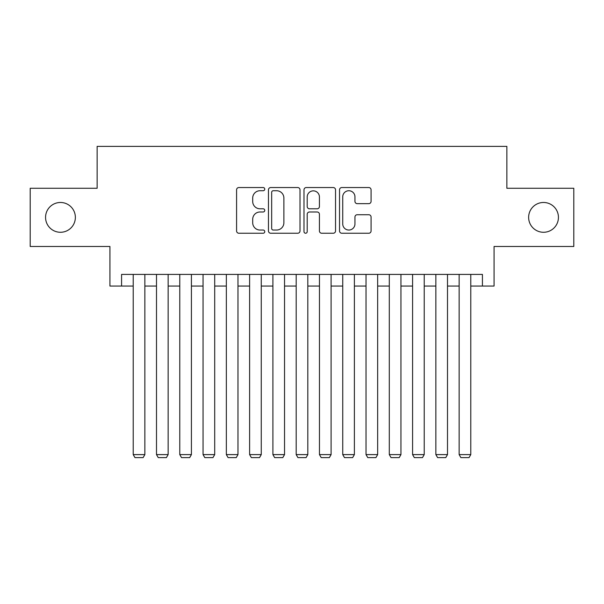 <?xml version="1.0" encoding="UTF-8"?>
<svg xmlns="http://www.w3.org/2000/svg" width="604" height="604" viewBox="0 0 604 604"><rect width="100%" height="100%" fill="white"/><g stroke="black" fill="none" stroke-linecap="round" stroke-linejoin="round"><path stroke-width="0.91" d="M264.756 189.143A1.601 1.601 0 0 0 263.155 187.542L238.874 187.542A2.288 2.288 0 0 0 236.587 189.822L236.587 230.954A2.288 2.288 0 0 0 238.874 233.242L263.155 233.242A1.601 1.601 0 0 0 264.756 231.642A1.601 1.601 0 0 0 263.155 230.041L260.007 230.041A7.316 7.316 0 0 1 252.698 222.733L252.698 219.305A7.316 7.316 0 0 1 260.007 211.989L263.155 211.989A1.601 1.601 0 0 0 264.756 210.388A1.601 1.601 0 0 0 263.155 208.795L260.007 208.795A7.316 7.316 0 0 1 252.698 201.479L252.698 198.052A7.316 7.316 0 0 1 260.007 190.736L263.155 190.736A1.601 1.601 0 0 0 264.756 189.143M528.636 217.372A14.896 14.896 0 0 0 543.532 232.276A14.896 14.896 0 0 0 558.436 217.372A14.896 14.896 0 0 0 543.532 202.476A14.896 14.896 0 0 0 528.636 217.372M45.564 217.372A14.896 14.896 0 0 0 60.468 232.276A14.896 14.896 0 0 0 75.364 217.372A14.896 14.896 0 0 0 60.468 202.476A14.896 14.896 0 0 0 45.564 217.372M368.78 203.654A2.288 2.288 0 0 0 371.067 201.366L371.067 189.822A2.288 2.288 0 0 0 368.78 187.542L341.819 187.542A2.288 2.288 0 0 0 339.531 189.822L339.531 230.954A2.288 2.288 0 0 0 341.819 233.242L368.78 233.242A2.288 2.288 0 0 0 371.067 230.954L371.067 217.017A2.288 2.288 0 0 0 368.78 214.73L357.243 214.73A2.288 2.288 0 0 0 354.956 217.017L354.956 223.933A6.115 6.115 0 0 1 348.848 230.041A6.115 6.115 0 0 1 342.732 223.933L342.732 196.851A6.115 6.115 0 0 1 348.848 190.736A6.115 6.115 0 0 1 354.956 196.851L354.956 201.366A2.288 2.288 0 0 0 357.243 203.654L368.78 203.654M121.578 286.054L121.578 274.412L482.422 274.412L482.422 286.054L494.064 286.054L494.064 246.477L573.8 246.477L573.8 188.274L506.869 188.274L506.869 146.372L97.131 146.372L97.131 188.274L30.2 188.274L30.2 246.477L109.936 246.477L109.936 286.054L133.22 286.054M299.999 189.822A2.288 2.288 0 0 0 297.712 187.542L270.751 187.542A2.288 2.288 0 0 0 268.463 189.822L268.463 230.954A2.288 2.288 0 0 0 270.751 233.242L297.712 233.242A2.288 2.288 0 0 0 299.999 230.954L299.999 189.822M306.288 187.542L333.249 187.542A2.288 2.288 0 0 1 335.537 189.822L335.537 230.954A2.288 2.288 0 0 1 333.249 233.242L321.713 233.242A2.288 2.288 0 0 1 319.425 230.954L319.425 214.277A2.288 2.288 0 0 0 317.138 211.989L309.482 211.989A2.288 2.288 0 0 0 307.202 214.277L307.202 231.642A1.601 1.601 0 0 1 305.601 233.242A1.601 1.601 0 0 1 304.001 231.642L304.001 189.822A2.288 2.288 0 0 1 306.288 187.542M144.854 286.054L156.496 286.054M168.138 286.054L179.781 286.054M191.415 286.054L203.057 286.054M214.699 286.054L226.341 286.054M237.976 286.054L249.618 286.054M261.26 286.054L272.902 286.054M284.537 286.054L296.179 286.054M307.821 286.054L319.463 286.054M331.098 286.054L342.74 286.054M354.382 286.054L366.024 286.054M377.659 286.054L389.301 286.054M400.943 286.054L412.585 286.054M424.219 286.054L435.861 286.054M447.504 286.054L459.146 286.054M470.78 286.054L482.422 286.054M273.265 190.736A1.601 1.601 0 0 0 271.664 192.336L271.664 228.44A1.601 1.601 0 0 0 273.265 230.041L276.579 230.041A7.316 7.316 0 0 0 283.888 222.733L283.888 198.052A7.316 7.316 0 0 0 276.579 190.736L273.265 190.736M319.425 196.964A6.115 6.115 0 0 0 313.31 190.856A6.115 6.115 0 0 0 307.202 196.964L307.202 206.508A2.288 2.288 0 0 0 309.482 208.795L317.138 208.795A2.288 2.288 0 0 0 319.425 206.508L319.425 196.964M144.854 274.412L144.854 454.601L133.22 454.601L133.22 274.412M144.854 454.601L143.11 457.628L134.964 457.628L133.22 454.601M168.138 274.412L168.138 454.601L156.496 454.601L156.496 274.412M168.138 454.601L166.394 457.628L158.24 457.628L156.496 454.601M191.415 274.412L191.415 454.601L179.781 454.601L179.781 274.412M191.415 454.601L189.671 457.628L181.525 457.628L179.781 454.601M214.699 274.412L214.699 454.601L203.057 454.601L203.057 274.412M214.699 454.601L212.955 457.628L204.801 457.628L203.057 454.601M237.976 274.412L237.976 454.601L226.341 454.601L226.341 274.412M237.976 454.601L236.232 457.628L228.086 457.628L226.341 454.601M261.26 274.412L261.26 454.601L249.618 454.601L249.618 274.412M261.26 454.601L259.516 457.628L251.362 457.628L249.618 454.601M284.537 274.412L284.537 454.601L272.902 454.601L272.902 274.412M284.537 454.601L282.793 457.628L274.646 457.628L272.902 454.601M307.821 274.412L307.821 454.601L296.179 454.601L296.179 274.412M307.821 454.601L306.077 457.628L297.923 457.628L296.179 454.601M331.098 274.412L331.098 454.601L319.463 454.601L319.463 274.412M331.098 454.601L329.354 457.628L321.207 457.628L319.463 454.601M354.382 274.412L354.382 454.601L342.74 454.601L342.74 274.412M354.382 454.601L352.638 457.628L344.484 457.628L342.74 454.601M377.659 274.412L377.659 454.601L366.024 454.601L366.024 274.412M377.659 454.601L375.914 457.628L367.768 457.628L366.024 454.601M400.943 274.412L400.943 454.601L389.301 454.601L389.301 274.412M400.943 454.601L399.199 457.628L391.045 457.628L389.301 454.601M424.219 274.412L424.219 454.601L412.585 454.601L412.585 274.412M424.219 454.601L422.475 457.628L414.329 457.628L412.585 454.601M447.504 274.412L447.504 454.601L435.861 454.601L435.861 274.412M447.504 454.601L445.76 457.628L437.606 457.628L435.861 454.601M470.78 274.412L470.78 454.601L459.146 454.601L459.146 274.412M470.78 454.601L469.036 457.628L460.89 457.628L459.146 454.601"/></g></svg>
